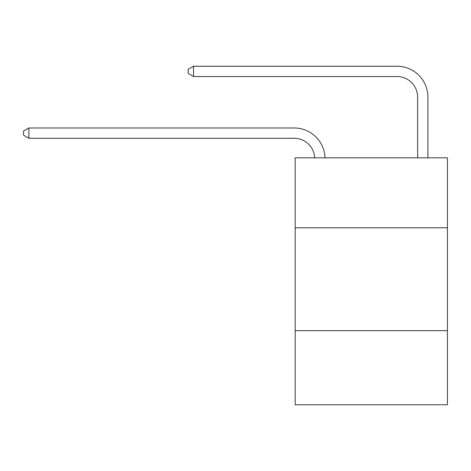 <?xml version="1.0" encoding="UTF-8"?>
<svg xmlns="http://www.w3.org/2000/svg" width="471" height="471" viewBox="0 0 471 471"><rect width="100%" height="100%" fill="white"/><g stroke="black" fill="none" stroke-linecap="round" stroke-linejoin="round"><path stroke-width="0.71" d="M447.45 227.781L447.45 157.82L295.176 157.82L295.176 227.781L447.45 227.781L447.45 404.754L295.176 404.754L295.176 227.781M447.45 330.671L295.176 330.671M314.699 157.82A20.577 20.577 0 0 0 294.145 138.268A20.577 20.577 0 0 1 314.699 157.82A20.577 20.577 0 0 0 294.145 138.268A20.577 20.577 0 0 1 314.699 157.82A20.577 20.577 0 0 0 294.145 138.268A20.577 20.577 0 0 1 314.699 157.82A20.577 20.577 0 0 0 294.145 138.268A20.577 20.577 0 0 1 314.699 157.82A20.577 20.577 0 0 0 294.145 138.268A20.577 20.577 0 0 1 314.699 157.82A20.577 20.577 0 0 0 294.145 138.268A20.577 20.577 0 0 1 314.699 157.82A20.577 20.577 0 0 0 294.145 138.268A20.577 20.577 0 0 1 314.699 157.82A20.577 20.577 0 0 0 294.145 138.268A20.577 20.577 0 0 1 314.699 157.82A20.577 20.577 0 0 0 294.145 138.268L28.902 138.268L23.55 135.183L23.55 131.068L28.902 127.982L294.145 127.982A30.868 30.868 0 0 1 324.996 157.82M417.612 157.82L417.612 97.114A20.577 20.577 0 0 0 397.035 76.537L193.522 76.537L188.17 73.452L188.17 69.337L193.522 66.246L397.035 66.246A30.868 30.868 0 0 1 427.903 97.114L427.903 157.82M28.902 127.982L294.145 127.982L28.902 127.982L294.145 127.982L28.902 127.982L294.145 127.982L28.902 127.982L294.145 127.982L28.902 127.982L294.145 127.982L28.902 127.982L294.145 127.982L28.902 127.982L294.145 127.982L28.902 127.982L294.145 127.982L28.902 127.982L28.902 138.268M417.612 97.114A20.577 20.577 0 0 0 397.035 76.537A20.577 20.577 0 0 1 417.612 97.114A20.577 20.577 0 0 0 397.035 76.537A20.577 20.577 0 0 1 417.612 97.114A20.577 20.577 0 0 0 397.035 76.537A20.577 20.577 0 0 1 417.612 97.114A20.577 20.577 0 0 0 397.035 76.537A20.577 20.577 0 0 1 417.612 97.114A20.577 20.577 0 0 0 397.035 76.537A20.577 20.577 0 0 1 417.612 97.114A20.577 20.577 0 0 0 397.035 76.537A20.577 20.577 0 0 1 417.612 97.114A20.577 20.577 0 0 0 397.035 76.537A20.577 20.577 0 0 1 417.612 97.114A20.577 20.577 0 0 0 397.035 76.537A20.577 20.577 0 0 1 417.612 97.114M193.522 66.246L397.035 66.246L193.522 66.246L397.035 66.246L193.522 66.246L397.035 66.246L193.522 66.246L397.035 66.246L193.522 66.246L397.035 66.246L193.522 66.246L397.035 66.246L193.522 66.246L397.035 66.246L193.522 66.246L397.035 66.246L193.522 66.246L193.522 76.537"/></g></svg>

